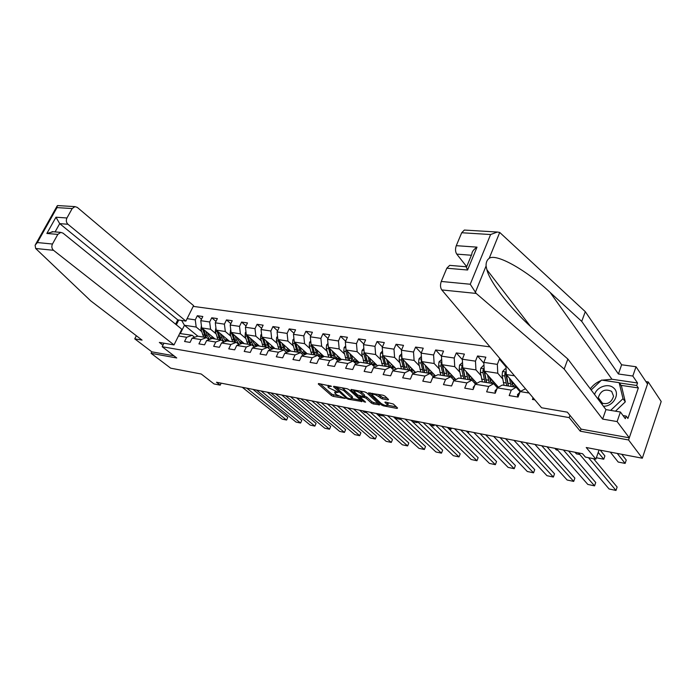 <?xml version="1.0" encoding="UTF-8"?>
<svg xmlns="http://www.w3.org/2000/svg" width="696" height="696" viewBox="0 0 696 696"><rect width="100%" height="100%" fill="white"/><g stroke="black" fill="none" stroke-linecap="round" stroke-linejoin="round"><path stroke-width="1.04" d="M331.514 386.263L318.646 383.557L318.307 384.018L331.418 395.537L333.201 396.372L345.112 398.434L336.438 394.684L334.672 392.822L338.3 392.3L328.599 387.75L327.894 386.811L331.514 386.263M388.055 399.948L388.542 399.504L384.958 396.128L383.061 395.241L368.541 392.909L381.469 404.968L383.322 405.829L397.068 408.43L397.555 408.004L393.336 404.028L385.523 402.044L384.862 402.227L387.655 405.124C386.584 406.107 384.349 405.498 380.947 403.288L372.047 394.806C373.126 393.805 375.379 394.423 378.824 396.668L382.104 398.851L388.055 399.948L388.325 399.304M136.346 335.733L134.754 338.856L151.832 351.837L151.084 353.324L170.685 368.175L201.24 374.013L214.02 383.931L220.206 385.149L216.491 382.252L582.561 453.722L585.397 457.089L595.88 459.151L599.073 449.964M581.056 428.997L580.273 431.198L628.558 439.959L642.321 458.22L586.232 447.511L595.88 459.151M580.273 431.198L569.163 417.6L162.194 346.721L163.96 343.215M151.084 353.324L176.749 357.979L162.194 346.721M348.931 389.577L347.069 388.716L333.897 386.324L333.523 386.785L346.53 398.382L348.339 399.226L362.016 401.531L348.931 389.577M351.315 389.482L364.834 391.935L366.714 392.814L379.651 404.846L373.239 403.932L371.403 403.071L366.261 398.364L364.408 397.503L359.989 396.964L365.565 402.123L363.991 401.827L350.906 389.943L351.315 389.482M628.558 439.959L648.237 381.939L661.2 401.496L642.321 458.22M569.963 415.364L569.163 417.6M490.019 346.895L193.218 306.379M533.075 397.738L532.431 399.452L534.859 399.852M529.091 393.04L520.121 391.578L518.05 397.051L509.194 395.58L511.273 390.134L497.318 387.863L495.23 393.249L486.635 391.822L488.723 386.463L475.177 384.262L473.089 389.56L464.737 388.168L466.833 382.904L453.67 380.755L451.573 385.975L443.465 384.627L445.57 379.442L432.781 377.354L430.676 382.495L422.794 381.182L424.899 376.075L412.467 374.048L410.362 379.111L402.697 377.832L404.811 372.804L392.718 370.837L390.604 375.823L383.157 374.579L385.262 369.62L373.5 367.705L371.394 372.621L364.139 371.412L366.253 366.522L354.803 364.66L352.689 369.506L345.634 368.332L347.748 363.512L336.603 361.694L334.489 366.47L327.616 365.322L329.721 360.58L318.872 358.814L316.758 363.521L310.059 362.399L312.173 357.718L301.603 355.995L299.489 360.641L292.964 359.554L295.078 354.934L284.768 353.255L282.654 357.84L276.295 356.778L278.409 352.22L268.36 350.584L266.255 355.099L260.052 354.073L262.157 349.575L252.352 347.983L250.255 352.437L244.2 351.428L246.306 347L236.744 345.442L234.648 349.836L228.749 348.853L230.846 344.476L221.519 342.963L219.414 347.304L213.663 346.338L215.751 342.023L206.651 340.535L204.554 344.825L198.934 343.885L201.022 339.622L192.131 338.178L190.043 342.406L184.553 341.492L186.641 337.282L178.489 335.95M176.349 324.797L178.742 320.03M187.102 318.664L195.263 319.864L197.325 315.714L202.823 316.506L200.77 320.673L209.67 321.987L211.732 317.785L217.361 318.594L215.299 322.814L224.416 324.162L226.478 319.899L232.246 320.734L230.185 325.006L239.52 326.389L241.59 322.074L247.498 322.918L245.427 327.259L254.997 328.669L257.068 324.301L263.123 325.171L261.052 329.556L270.857 331L272.936 326.581L279.139 327.468L277.069 331.914L287.117 333.401L289.197 328.912L295.565 329.826L293.486 334.341L303.795 335.855L305.875 331.313L312.4 332.244L310.32 336.82L320.9 338.378L322.979 333.767L329.678 334.733L327.599 339.361L338.456 340.962L340.535 336.29L347.408 337.282L345.329 341.98L356.474 343.615L358.553 338.882L365.609 339.892L363.53 344.659L374.979 346.347L377.058 341.536L384.305 342.58L382.226 347.408L393.98 349.148L396.059 344.268L403.506 345.338L401.427 350.245L413.511 352.019L415.59 347.078L423.238 348.174L421.167 353.15L433.591 354.977L435.661 349.957L443.535 351.089L441.464 356.143L454.236 358.022L456.306 352.924L464.397 354.09L462.335 359.214L475.481 361.154L477.543 355.978L485.869 357.17L483.816 362.381L497.344 364.373L499.397 359.119L500.511 359.275M520.121 391.578L525.471 388.76M514.501 375.796L506.323 374.544L520.643 391.274M520.051 391.778L516.18 387.272L502.268 385.045L497.318 387.863M506.323 374.544L505.922 365.678M511.273 390.134L516.18 387.272M498.449 387.22L484.259 371.168L497.762 373.239L502.669 378.902M508.15 385.219L505.827 374.257L504.887 373.16L504.8 376.014L506.749 385.758M497.388 387.829L493.699 383.67L480.197 381.495L475.177 384.262M497.762 373.239L497.344 364.373M484.259 371.168L483.816 362.381M488.723 386.463L493.699 383.67M476.873 383.331L462.823 367.888L475.942 369.898L480.919 375.466M475.464 384.105L471.871 380.164L458.751 378.058L453.67 380.755M475.942 369.898L475.481 361.154M462.823 367.888L462.335 359.214M466.833 382.904L471.871 380.164M455.897 379.572L441.995 364.695L454.74 366.653L459.778 372.125M454.166 380.495L450.66 376.762L437.906 374.718L432.781 377.354M454.74 366.653L454.236 358.022M441.995 364.695L441.464 356.143M445.57 379.442L450.66 376.762M435.505 375.953L421.741 361.598L434.139 363.495L439.22 368.88M444.213 374.17L442.143 364.852M433.469 377.006L430.05 373.456L417.644 371.464L412.467 374.048M434.139 363.495L433.591 354.977M421.741 361.598L421.167 353.15M424.899 376.075L430.05 373.456M415.669 372.456L402.044 358.579L414.103 360.424L419.236 365.731M413.337 373.613L410.005 370.237L397.938 368.306L392.718 370.837M414.103 360.424L413.511 352.019M402.044 358.579L401.427 350.245M404.811 372.804L410.005 370.237M396.355 369.071L382.87 355.639L394.606 357.44L399.782 362.66M393.753 370.333L390.5 367.105L378.763 365.226L373.5 367.705M394.606 357.44L393.98 349.148M382.87 355.639L382.226 347.408M385.262 369.62L390.5 367.105M377.563 365.791L364.208 352.785L375.631 354.534L380.851 359.684M374.7 367.14L371.525 364.069L360.102 362.233L354.803 364.66M375.631 354.534L374.979 346.347M364.208 352.785L363.53 344.659M366.253 366.522L371.525 364.069M359.249 362.625L346.043 350.001L357.161 351.706L362.416 356.778M356.152 364.043L353.055 361.102L341.927 359.319L336.603 361.694M357.161 351.706L356.474 343.615M346.043 350.001L345.329 341.98M347.748 363.512L353.055 361.102M341.414 359.545L328.338 347.295L339.178 348.948L344.459 353.959M338.091 361.033L335.063 358.214L324.232 356.474L318.872 358.814M339.178 348.948L338.456 340.962M328.338 347.295L327.599 339.361M329.721 360.58L335.063 358.214M324.04 356.561L311.095 344.65L321.648 346.269L326.955 351.202M320.499 358.101L317.541 355.404L306.98 353.707L301.603 355.995M321.648 346.269L320.9 338.378M311.095 344.65L310.32 336.82M312.173 357.718L317.541 355.404M307.18 353.742L294.277 342.075L304.57 343.65L309.903 348.522M303.352 355.256L300.463 352.663L290.171 351.01L284.768 353.255M304.57 343.65L303.795 335.855M294.277 342.075L293.486 334.341M295.078 354.934L300.463 352.663M290.885 351.123L277.887 339.561L287.926 341.101L293.277 345.912M286.639 352.481L283.82 349.992L273.78 348.383L268.36 350.584M287.926 341.101L287.117 333.401M277.887 339.561L277.069 331.914M278.409 352.22L283.82 349.992M274.981 348.574L261.896 337.116L271.684 338.613L277.06 343.363M270.344 349.784L267.586 347.391L257.798 345.816L252.352 347.983M271.684 338.613L270.857 331M261.896 337.116L261.052 329.556M262.157 349.575L267.586 347.391M259.46 346.086L246.297 334.724L255.85 336.194L261.235 340.883M254.44 347.147L251.752 344.851L242.208 343.319L236.744 345.442M255.85 336.194L254.997 328.669M246.297 334.724L245.427 327.259M246.306 347L251.752 344.851M244.305 343.65L231.063 332.392L240.39 333.828L245.792 338.456M238.937 344.59L236.309 342.371L226.983 340.875L221.519 342.963M240.39 333.828L239.52 326.389M231.063 332.392L230.185 325.006M230.846 344.476L236.309 342.371M229.506 341.284L216.204 330.121L225.313 331.514L230.724 336.09M223.799 342.093L221.232 339.952L212.132 338.491L206.651 340.535M225.313 331.514L224.416 324.162M216.204 330.121L215.299 322.814M215.751 342.023L221.232 339.952M215.055 338.961L201.683 327.894L210.584 329.26L216.004 333.784M209.018 339.657L206.503 337.586L197.62 336.168L192.131 338.178M210.584 329.26L209.67 321.987M201.683 327.894L200.77 320.673M201.022 339.622L206.503 337.586M197.89 336.212L184.457 325.258L196.194 327.059L201.623 331.531M194.584 337.273L192.131 335.281L179.698 333.506M196.194 327.059L195.263 319.864M180.403 333.401L184.457 325.258L181.63 320.465M186.641 337.282L192.131 335.281M648.237 381.939L645.923 381.608M220.206 385.149L221.154 383.165M201.492 319.203L197.325 315.714M215.995 321.395L211.732 317.785M230.837 323.649L226.478 319.899M246.053 325.963L241.59 322.074M261.635 328.338L257.068 324.301M277.6 330.774L272.936 326.581M293.973 333.28L289.197 328.912M310.764 335.855L305.875 331.313M327.981 338.508L322.979 333.767M345.66 341.24L340.535 336.29M363.799 344.05L358.553 338.882M382.426 346.947L377.058 341.536M401.557 349.931L396.059 344.268M412.885 373.16L413.911 373.326M421.228 353.02L415.59 347.078M432.895 376.405L434.208 376.623M441.473 356.239L435.661 349.957M453.461 379.738L455.088 380.007M462.362 359.658L456.306 352.924M474.62 383.174L476.577 383.487M483.859 363.199L477.543 355.978M496.396 386.706L498.249 387.002M505.975 366.879L499.397 359.119M518.816 390.334L520.016 390.534M328.46 385.34L328.103 386.35M335.22 391.37L334.872 392.37M320.099 383.827L331.966 394.284L338.413 395.989M352.072 398.556L360.589 400.156M335.307 386.584L335.924 387.133M336.142 387.463L347.287 397.973L350.149 398.869L352.063 398.356L343.641 390.5L336.142 387.463L336.438 386.785M352.411 397.555L351.967 396.207L351.41 397.486M342.067 387.803L351.967 396.207M378.241 403.471L373.796 402.636L373.239 403.932M364.191 396.05L366.818 397.059L371.96 401.775L373.796 402.636M360.171 396.555L359.371 395.833M354.29 391.195L352.681 389.734M360.85 393.405C357.474 391.204 355.264 390.587 354.212 391.543L357.761 395.024L363.416 396.59L363.843 396.146L360.85 393.405L361.415 392.092L359.858 391.03M354.76 390.108L354.394 391.117M364.53 395.267L363.843 396.146M361.415 392.092L364.4 394.841M377.902 394.301L382.67 397.52L387.35 398.382M372.595 393.344L372.247 394.345M388.011 404.263L387.715 403.132L387.159 404.454M386.802 402.279L387.715 403.132M387.672 405.237L396.355 406.873M370.498 392.962L372.108 394.458M201.405 325.658L200.9 329.138L203.641 337.134M210.488 338.195L212.515 336.864M205.946 331.426L207.182 335.55L209.522 339.465M207.808 332.958L208.348 334.767L211.367 338.778M202.475 328.547L205.372 337.403M213.559 337.725L212.149 338.491M211.819 338.604L211.288 338.735M206.468 337.586L203.737 329.6M213.246 338.674L214.159 338.221M246.784 388.168L286.587 420.053L287.779 417.4L253.013 389.377M242.286 387.289L282.158 419.114L286.587 420.053L287.779 417.4M603.397 406.212C613.35 406.734 620.745 393.414 613.611 387.933C608.243 382.861 596.733 386.898 594.593 394.519M600.779 402.732C607.112 405.011 611.375 402.845 613.567 396.233L611.654 391.387C605.102 388.481 600.657 390.569 598.299 397.668L598.577 399.808M591.156 389.969L601.579 380.077L619.162 382.67L621.441 385.897L625.304 401.87L615.473 411.188M619.162 382.67L623.016 398.686L610.653 410.388M625.304 401.87L623.016 398.686M35.661 248.481L35.105 245.21L37.375 242.556L52.47 244.018C51.373 246.471 51.721 248.568 53.505 250.299L35.661 248.481L90.698 300.837L142.071 340.109L134.754 338.856M175.609 324.197L177.776 319.882L185.884 321.1L193.584 305.64L77.299 207.408L74.959 206.616L72.193 208.548L66.947 217.987C65.868 220.415 66.207 222.502 67.947 224.269L59.699 223.633L55.967 217.213L66.947 217.987M185.884 321.1L67.947 224.269M162.951 345.225L159.34 342.423L174.017 344.929L181.83 329.234L63.023 233.143L60.787 232.386L57.812 234.404L52.47 244.018M174.017 344.929L53.505 250.299M151.832 351.837L173.948 355.813M177.776 319.882L59.699 223.633L55.088 231.907M57.812 234.404L46.867 233.456L53.174 231.742M72.193 208.548L57.002 207.608L57.246 205.799L58.168 205.607M602.188 380.164L611.932 379.242L637.536 382.983L632.821 376.04L618.413 373.987L581.717 321.378L585.293 311.66L499.719 232.447L497.37 232.038L490.602 234.535L461.709 232.742L464.354 230.054L465.102 230.098M581.717 321.378L550.118 292.424C527.368 270.84 496.344 252.979 489.192 258.329C486.983 259.93 485.938 262.488 486.078 265.985L486.878 269.709C490.167 283.411 514.074 312.721 535.459 330.8L567.866 359.04L605.955 409.613L620.414 412.006L625.312 418.67L626.191 416.104L627.914 418.461L638.345 387.933L636.675 385.488L619.344 382.93M632.821 376.04L636.022 366.74L647.532 384.018L629.288 437.801L581.177 429.145L567.362 412.171L541.558 407.76L441.786 289.928C440.272 287.657 440.107 284.838 441.273 281.454L446.823 268.212L449.677 265.367L450.442 265.428M618.413 373.987L621.632 364.782L636.022 366.74M585.293 311.66L621.632 364.782M441.273 281.454L470.244 284.238L476.195 293.434L564.178 369.063L602.64 419.088L617.117 421.576L620.414 412.006M617.117 421.576L629.288 437.801M637.536 382.983L636.675 385.488M602.64 419.088L605.955 409.613M564.178 369.063L567.866 359.04M471.41 255.249L456.759 254.118C455.297 251.804 455.14 248.985 456.289 245.671L461.709 232.742M456.759 254.118L466.694 266.655M590.312 388.838C593.044 385.088 596.629 382.33 601.057 380.564M623.042 415.573L626.191 416.104M638.345 387.933L621.058 385.358M449.677 265.367L466.181 266.768L467.582 270.013L446.823 268.212M456.289 245.671L477.012 247.141C473.584 249.49 471.845 251.874 471.801 254.284L466.564 266.968M215.908 327.712L215.281 331.357L217.996 339.43M224.886 340.466L226.905 339.091M220.432 333.662L221.659 337.847L224.155 341.954M222.276 335.22L222.816 337.055L226.078 341.223M216.9 330.704L219.771 339.718M227.966 339.987L225.704 341.04M220.893 339.9L218.17 331.775M227.653 340.979L228.593 340.509M230.759 329.817L230.011 333.628L232.699 341.788M239.633 342.789L241.625 341.371M235.257 335.959L236.475 340.196L239.146 344.503M237.101 337.525L237.632 339.396L241.173 343.72M231.664 332.897L234.508 342.084M242.721 342.31L240.468 343.398M235.657 342.267L232.951 334.002M241.007 343.659L241.451 343.606M242.391 343.345L243.365 342.85M261.017 390.943L300.576 423.046L301.777 420.358L267.22 392.152M256.424 390.047L296.061 422.08L300.576 423.046L301.777 420.358M275.572 393.788L314.879 426.1L316.08 423.377L281.741 394.989M270.875 392.866L310.259 425.117L314.879 426.1L316.08 423.377M245.975 331.966L245.375 332.601L245.088 335.95L247.75 344.207M254.727 345.164L256.702 343.702M250.447 338.308L251.648 342.606L254.519 347.121M252.274 339.883L252.805 341.788L256.624 346.251M246.784 335.15L249.603 344.503M257.833 344.677L255.58 345.808M250.778 344.694L248.089 336.272M256.137 346.086L258.486 345.242M261.565 334.167L260.826 334.941L260.53 338.334L263.166 346.678M270.196 347.6L272.136 346.086M350.001 409.465L347.469 407.821M266.002 340.718L268.9 348.531M267.821 342.31L268.351 344.242C269.161 346.93 270.587 348.47 272.623 348.853M262.279 337.456L265.063 346.982M273.302 347.104L271.057 348.278M266.272 347.182L263.593 338.604M271.631 348.574L273.98 347.695M277.547 336.412L276.669 337.342L276.364 340.779L278.957 349.209M286.039 350.079L287.953 348.522M366.601 412.719L364.304 412.267L362.642 410.788M281.95 343.18L284.368 350.48M283.75 344.781L284.281 346.756C285.142 349.662 286.682 351.228 288.901 351.445L289.118 351.454M278.156 339.813L280.906 349.522M289.153 349.583L286.926 350.81M282.141 349.723L279.488 340.996M287.509 351.115L289.849 350.201M290.467 396.694L329.495 429.223L330.696 426.474L296.6 397.894M285.656 395.754L324.771 428.214L329.495 429.223L330.696 426.474M305.701 399.669L344.424 432.416L345.625 429.632L311.808 400.861M300.776 398.704L339.605 431.389L344.424 432.416L345.625 429.632M321.291 402.714L359.702 435.679L360.893 432.86L327.364 403.897M316.254 401.731L354.769 434.626L359.702 435.679L360.893 432.86M293.93 338.717L292.894 339.805L292.59 343.276L295.147 351.811M302.281 352.62L304.161 351.019M383.609 416.051L379.798 415.312L378.163 413.815M298.288 345.703L300.42 352.655M300.08 347.321L300.602 349.34C301.464 352.272 302.986 353.855 305.187 354.064L306.571 353.881M294.434 342.223L297.149 352.132M305.396 352.124L303.178 353.394M298.41 352.333L295.783 343.433M303.778 353.725L306.11 352.776M337.255 405.829L375.309 439.019L376.51 436.157L343.285 407.003M332.096 404.82L370.272 437.941L375.309 439.019L376.51 436.157M310.738 341.066L309.537 342.328L309.224 345.842L311.747 354.473M318.933 355.212L320.778 353.559M399.191 417.922L400.809 419.427L395.65 418.418L394.023 416.913M315.053 348.296L317.159 355.343M316.828 349.931L317.341 351.985C318.185 354.951 319.699 356.543 321.891 356.752L323.814 356.352M311.129 344.685L313.8 354.803M322.048 354.725L319.847 356.048M315.097 355.012L312.487 345.938M320.456 356.404L322.779 355.404M353.611 409.022L391.282 442.43L392.483 439.533L359.588 410.188M348.322 407.986L386.123 441.325L391.282 442.43L392.483 439.533M327.981 343.467L326.607 344.911L326.285 348.478L328.764 357.205M336.003 357.875L337.812 356.169M332.244 350.949L334.315 358.092M415.538 421.115L417.139 422.629L417.53 421.672M334.002 352.594L334.515 354.69C335.341 357.7 336.838 359.301 339.013 359.51L340.936 359.092M328.295 346.817L330.87 357.544M339.117 357.396L336.934 358.762M332.201 357.753L329.626 348.505M337.56 359.145L339.874 358.101M412.537 421.724L417.139 422.629L417.687 421.811M370.359 412.293L407.63 445.918L408.822 442.987L376.292 413.45M364.939 411.232L402.349 444.796L407.63 445.918L408.822 442.987M345.677 345.929L344.129 347.565L343.789 351.175L346.225 360.006M353.525 360.589L355.291 358.832M349.879 353.672L351.924 360.92M432.268 424.377L433.852 425.909L434.304 424.777M351.619 355.334L352.132 357.474C352.942 360.511 354.429 362.137 356.578 362.338L358.501 361.903M345.947 348.983L345.955 351.515L348.383 360.354M356.63 360.119L354.473 361.555M349.749 360.572L347.226 351.175M355.108 361.955L357.413 360.867M430.485 425.247L433.852 425.909L434.469 424.804M387.515 415.642L424.351 449.494L425.543 446.527L393.397 416.791M381.974 414.555L418.949 448.337L424.351 449.494L425.543 446.527M363.851 348.452L362.103 350.288L361.755 353.951L364.147 362.877M371.499 363.364L373.213 361.563M367.984 356.465L369.994 363.817M449.39 427.718L450.956 429.258L451.408 428.118M369.707 358.144L370.211 360.328C371.003 363.408 372.473 365.043 374.613 365.243L376.527 364.791M364.095 351.41L363.973 354.29L366.366 363.234M374.605 362.912L372.464 364.408M366.714 360.267L365.191 353.742M367.766 363.46L365.269 353.82M373.108 364.834L375.405 363.695M448.894 428.858L450.956 429.258L451.539 428.144M405.107 419.079L441.473 453.157L442.665 450.147L410.927 420.21M399.417 417.965L435.94 451.974L441.473 453.157L442.665 450.147M382.513 351.036L380.555 353.09L380.199 356.796L382.548 365.835M389.951 366.2L391.613 364.347M386.576 359.327L388.542 366.792M393.545 370.115L396.207 368.923M466.929 431.146L468.46 432.695L468.913 431.529M388.281 361.024L388.768 363.26C389.551 366.374 390.995 368.027 393.118 368.219L395.032 367.749M382.748 354.038L382.478 357.144L384.818 366.2M393.049 365.774L390.935 367.331M385.349 363.773L383.653 356.422M386.254 366.427L383.809 356.578M391.596 367.793L393.875 366.601M467.773 432.555L468.46 432.695L469.017 431.555M423.142 422.594L459.003 456.898L460.195 453.853L428.901 423.716M417.313 421.454L453.34 455.689L459.003 456.898L460.195 453.853M401.679 353.681L399.504 355.96L399.147 359.719L401.435 368.863M408.9 369.098L410.51 367.201M405.664 362.268L407.595 369.854M412.867 373.143L415.19 371.969M486.565 435.766L486.843 435.035M407.351 363.982L409.761 370.202M412.841 369.576L410.579 370.829L412.119 371.272L414.024 370.785M401.914 356.796L401.488 360.076L403.767 369.237M411.988 368.706L410.031 370.272M404.454 367.192L402.61 359.162M405.246 369.472L402.853 359.406M486.922 435.043L486.617 435.818M441.638 426.204L476.96 460.735L478.143 457.646L447.328 427.318M435.652 425.038L471.157 459.499L476.96 460.735L478.143 457.646M421.393 356.404L418.983 358.91L418.609 362.72L420.836 371.977M428.371 372.055L429.91 370.124M425.282 365.296L427.17 372.995M432.703 376.214L434.687 375.092M426.944 367.018L429.31 373.334M431.642 374.422L433.547 373.909M421.611 359.675L421.01 363.095L423.238 372.36M431.442 371.707L429.467 373.361M424.073 370.663L422.098 361.964M424.76 372.604L422.42 362.303M430.424 373.839L432.32 372.63M460.613 429.91L495.361 464.667L496.544 461.535L466.233 431.007M454.479 428.71L489.41 463.397L495.361 464.667L496.544 461.535M441.664 359.44L438.993 361.946L438.611 365.809L440.785 375.179M448.381 375.074L449.86 373.108M445.449 368.393L447.293 376.223M453.079 379.337L454.723 378.311M447.084 370.142L449.398 376.562L451.426 374.787M451.478 377.632L453.601 377.11M441.873 362.668L441.134 363.442L441.081 366.183L443.248 375.57M444.814 375.823L442.543 365.278M450.79 376.893L452.339 375.762M480.083 433.712L514.213 468.695L515.388 465.528L485.625 434.791M431.433 380.634L431.851 379.616M473.793 432.486L508.115 467.39L514.213 468.695L515.388 465.528M462.527 362.555L459.577 365.069L459.177 368.976L461.283 378.467M468.956 378.145L470.357 376.162M466.19 371.586L467.982 379.538M474.019 382.513L475.316 381.617M467.79 373.343L470.061 379.877M472.593 380.956L474.211 380.407M462.709 365.783L461.787 366.592L461.726 369.367L463.823 378.876M471.975 377.945L469.983 379.79M464.945 377.798L462.762 367.671L461.787 366.592M465.424 379.129L463.232 368.332M471.488 380.103L472.915 378.981M500.085 437.619L533.545 472.828L534.719 469.609L505.54 438.68M452.087 384.714L453.087 382.208M493.612 436.357L527.29 471.488L533.545 472.828M483.99 365.765L483.233 365.652L480.745 368.271L480.336 372.238L482.372 381.852M490.115 381.277L491.437 379.294M557.774 450.208L556.261 449.912L554.86 448.311M487.522 374.857L489.253 382.957M495.543 385.741L496.492 385.01M489.097 376.64L491.306 383.279M494.256 384.296L495.413 383.792M484.146 369.019L483.024 369.828L482.954 372.647L484.982 382.269M493.612 382.748L493.995 382.182M493.099 381.173L491.158 383.113M486.252 381.478L483.99 370.916L483.024 369.828M486.635 382.53L484.52 371.464M492.603 383.487L494.073 382.278M520.617 441.629L553.363 477.065L554.538 473.802L525.976 442.673M473.341 388.916L473.21 387.341L474.768 385.314M513.97 440.333L546.96 475.69L553.363 477.065M506.079 369.071L505.052 368.915L502.521 371.577L502.103 375.596L504.061 385.332M511.891 384.444L513.117 382.487M579.838 454.532L576.384 453.853L575.018 452.243M509.472 378.233L511.151 386.463M517.676 389.012L518.268 388.499M511.012 380.025L513.169 386.785M516.51 387.655L517.224 387.272M515.083 386.428L515.701 385.497M514.831 384.488L512.935 386.506M508.454 386.036L506.427 374.674M514.327 386.976L515.84 385.662M506.227 372.412L504.887 373.16M541.706 445.745L573.704 481.406L574.861 478.1L546.978 446.771M495.239 393.249L495.021 390.943L496.996 388.699M534.885 444.413L567.127 480.005L573.704 481.406M598.221 452.435L603.754 459.221L597.029 457.898L596.524 457.298M603.754 459.221L604.894 455.923L600.248 450.19M563.395 449.973L594.567 485.869L595.724 482.511L568.554 450.982M517.728 396.998L517.476 394.649L519.86 392.274M556.374 448.607L587.815 484.425L594.567 485.869M617.265 453.435L625.121 463.405L618.213 462.057L610.279 452.104M625.121 463.405L626.252 460.065L621.737 454.288M588.512 457.698L615.986 490.445L617.135 487.035L593.54 458.69M578.472 452.922L609.061 488.966L615.986 490.445M330.052 385.627L329.747 386.306M336.82 391.674L336.533 392.335M333.758 395.111L333.201 396.372M331.966 394.284L331.418 395.537M318.516 383.54L318.307 384.018M361.65 401.113L361.398 401.696M348.618 398.582L348.339 399.226M346.869 397.607L346.53 398.382M333.741 386.306L333.523 386.785M344.207 389.212L343.641 390.5M338.047 387.08L337.751 387.759M379.259 404.411L379.007 405.02M371.96 401.775L371.403 403.071M366.818 397.059L366.261 398.364M364.974 396.198L364.408 397.503M360.902 396.12L360.606 396.798M364.339 401.009L363.991 401.827M351.115 389.455L350.906 389.943M382.67 397.52L382.104 398.851M380.79 396.65L380.225 397.973M379.39 395.337L378.824 396.668M385.245 402.01L385.053 402.479M397.329 407.786L397.068 408.43M383.705 404.915L383.322 405.829M381.887 403.993L381.469 404.968M368.95 392.692L368.741 393.179M204.346 335.098L202.614 334.82M207.182 335.55L205.442 335.272M202.64 329.408L200.9 329.138M57.002 207.608L37.375 242.556M46.867 233.456L55.967 217.213M499.719 232.447L489.192 258.329M486.078 265.985L475.316 292.468M470.244 284.238L490.602 234.535M477.012 247.141L467.582 270.013M476.195 293.434L441.786 289.928M611.932 379.242L550.118 292.424M218.753 337.386L216.978 337.099M221.659 337.847L219.875 337.56M217.056 331.627L215.281 331.357M230.82 330.33L230.341 330.261M233.499 339.726L231.69 339.439M236.475 340.196L234.648 339.909M231.829 333.906L230.011 333.628M246.053 332.636L245.427 332.54M248.602 342.119L246.749 341.823M251.648 342.606L249.786 342.31M246.95 336.238L245.088 335.95M261.661 335.002L260.887 334.889M264.08 344.572L262.175 344.276M267.194 345.068L265.28 344.764M262.444 338.63L260.53 338.334M277.652 337.43L276.721 337.282M279.931 347.095L277.982 346.782M283.124 347.6L281.167 347.287M278.313 341.075L276.364 340.779M294.06 339.909L292.955 339.744M296.183 349.67L294.182 349.349M299.454 350.192L297.444 349.87M294.591 343.589L292.59 343.276M310.877 342.458L309.598 342.267M312.843 352.315L310.79 351.985M316.202 352.846L314.14 352.524M311.277 346.164L309.224 345.842M313.026 346.434L312.574 346.364M328.129 345.077L326.668 344.851M329.93 355.03L327.825 354.69M333.375 355.569L331.261 355.238M328.39 348.8L326.285 348.478M330.261 349.087L329.73 349.009M345.842 347.756L344.181 347.504M347.461 357.805L345.303 357.466M350.993 358.37L348.827 358.022M345.955 351.515L343.789 351.175M347.939 351.819L347.321 351.724M364.017 350.514L362.155 350.227M365.452 360.659L363.234 360.31M369.08 361.241L366.853 360.885M363.973 354.29L361.755 353.951M366.087 354.621L365.383 354.508M382.687 353.342L380.616 353.029M383.922 363.59L381.643 363.234M387.646 364.182L385.358 363.825M382.478 357.144L380.199 356.796M384.731 357.492L383.922 357.37M401.87 356.248L399.565 355.9M402.888 366.601L400.557 366.235M406.725 367.21L404.367 366.835M401.488 360.076L399.147 359.719M403.871 360.45L402.967 360.31M401.992 357.892L401.514 357.405M421.585 359.232L419.044 358.849M422.376 369.698L419.975 369.315M429.728 370.411L430.276 370.498M426.317 370.324L423.899 369.941M421.01 363.095L418.609 362.72M423.551 363.486L422.542 363.329M421.706 361.067L421.054 360.389M441.847 362.303L439.054 361.885M442.412 372.873L439.942 372.482M449.572 373.552L450.399 373.682M446.458 373.517L443.97 373.126M441.081 366.183L438.611 365.809M443.778 366.601L442.656 366.427M441.969 364.339L441.134 363.442M462.692 365.461L459.638 365M463.005 376.144L460.465 375.736M469.965 376.788L471.079 376.962M467.164 376.806L464.615 376.397M461.726 369.367L459.177 368.976M464.571 369.811L463.336 369.62M484.138 368.715L480.805 368.21M484.181 379.503L481.571 379.085M490.941 380.103L492.35 380.329M488.47 380.181L485.843 379.764M482.954 372.647L480.336 372.238M485.973 373.108L484.607 372.899M473.219 387.42L473.889 387.524M506.209 372.055L502.59 371.507M505.983 382.965L503.295 382.539M512.508 383.522L514.24 383.8M510.385 383.661L507.68 383.235M504.8 376.014L502.103 375.596M508.002 376.51L506.505 376.275M495.03 391.022L496.03 391.187M517.485 394.728L518.842 394.954M336.107 386.724L335.776 387.472M352.611 397.077L352.063 398.356M360.397 396.033L360.058 396.807M364.6 395.111L364.043 396.415M388.203 403.81L387.655 405.124M602.779 403.637L598.299 397.668M60.787 232.386L52.026 231.646M57.655 205.572L74.959 206.616M57.028 206.181L35.592 244.348M530.526 326.389L486.878 269.709M464.354 230.054L497.37 232.038M272.136 348.748L272.667 348.835M288.04 351.306L288.901 351.445M304.335 353.933L305.187 354.064M321.039 356.622L321.891 356.752M338.169 359.38L339.013 359.51M355.743 362.207L356.578 362.338M373.778 365.104L374.613 365.243M392.292 368.088L393.118 368.219M411.31 371.142L412.119 371.272"/></g></svg>
